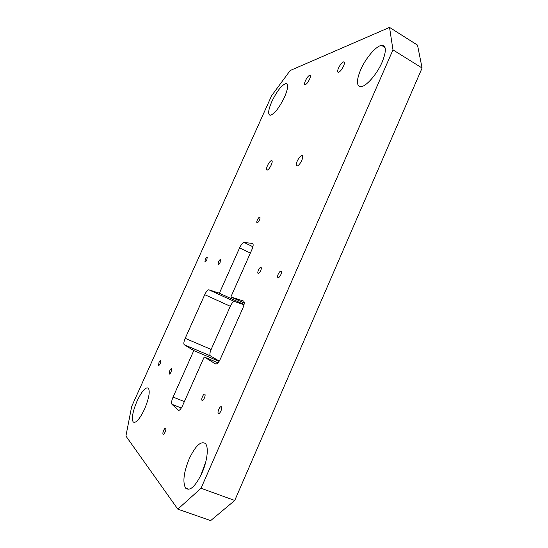 <?xml version="1.0" encoding="UTF-8"?>
<svg xmlns="http://www.w3.org/2000/svg" width="548" height="548" viewBox="0 0 548 548"><rect width="100%" height="100%" fill="white"/><g stroke="black" fill="none" stroke-linecap="round" stroke-linejoin="round"><path stroke-width="0.82" d="M144.521 409.178C139.535 419.439 135.733 423.679 133.109 421.898C131.486 418.138 132.822 411.158 137.116 400.951C141.891 391.039 145.652 386.778 148.392 388.176C150.207 391.573 148.919 398.574 144.521 409.178M200.664 475.822L205.89 461.45M201.986 472.993C195.369 486.549 189.882 491.577 185.525 488.076C182.525 482.035 183.751 472.273 189.211 458.799C195.431 445.853 200.815 440.756 205.356 443.524C208.884 446.846 207.411 460.854 201.986 472.993M284.535 97.092C279.179 107.956 274.418 114.018 270.239 115.279C267.719 114.553 268.232 110.011 271.781 101.661C276.891 91.18 281.597 85.139 285.898 83.536C288.591 83.96 288.138 88.481 284.535 97.092M382.161 62.109C376.949 74.316 366.002 86.755 360.844 86.687C356.364 86.063 356.303 80.44 360.653 69.815C365.605 58.28 376.003 45.95 381.552 45.374C386.367 45.47 386.566 51.046 382.161 62.109M309.572 79.186C307.976 82.426 306.49 84.282 305.099 84.762C304.243 84.625 304.339 83.303 305.387 80.796C306.955 77.59 308.442 75.734 309.839 75.227C310.716 75.336 310.627 76.652 309.572 79.186M343.548 66.13C341.788 69.699 340.068 71.774 338.39 72.343C337.335 72.233 337.369 70.808 338.5 68.068C340.233 64.541 341.938 62.472 343.63 61.862C344.706 61.938 344.678 63.363 343.548 66.13M271.233 165.044C269.671 168.229 268.267 169.928 267.013 170.133C266.218 169.77 266.369 168.263 267.479 165.612C269.02 162.455 270.417 160.763 271.678 160.523C272.493 160.859 272.349 162.366 271.233 165.044M301.77 160.427C300.044 163.941 298.42 165.818 296.913 166.051C295.927 165.667 296.03 164.016 297.228 161.112C298.927 157.639 300.537 155.762 302.058 155.488C303.065 155.844 302.969 157.488 301.77 160.427M160.269 363.413C159.509 364.975 158.906 365.667 158.468 365.475L159.016 362.427C159.769 360.872 160.365 360.18 160.811 360.358L160.269 363.413M171.113 371.921C170.312 373.572 169.661 374.291 169.174 374.072L169.716 370.825C170.51 369.181 171.154 368.462 171.647 368.667L171.113 371.921M206.843 259.731C206.062 261.328 205.418 262.108 204.89 262.067L205.301 259.423C206.075 257.834 206.719 257.06 207.247 257.081L206.843 259.731M220.111 262.41C219.289 264.095 218.59 264.91 218.015 264.869L218.399 262.067C219.214 260.389 219.912 259.574 220.495 259.608L220.111 262.41M204.383 398.019C203.445 399.944 202.657 400.746 202.006 400.424C201.554 399.745 201.719 398.451 202.493 396.54C203.418 394.629 204.212 393.827 204.863 394.135C205.322 394.8 205.158 396.094 204.383 398.019M220.926 411C219.926 413.055 219.056 413.898 218.316 413.514C217.796 412.76 217.946 411.356 218.768 409.308C219.755 407.267 220.625 406.424 221.365 406.787C221.899 407.527 221.748 408.931 220.926 411M260.711 270.609C259.759 272.562 258.896 273.5 258.122 273.425C257.601 273.007 257.697 271.911 258.416 270.143C259.362 268.198 260.225 267.26 260.999 267.328C261.533 267.732 261.437 268.828 260.711 270.609M280.836 274.671C279.816 276.761 278.864 277.761 277.987 277.658C277.384 277.199 277.459 276.028 278.22 274.137C279.233 272.061 280.179 271.068 281.062 271.15C281.672 271.596 281.604 272.767 280.836 274.671M165.112 432.043C164.256 433.81 163.571 434.523 163.051 434.18C162.701 433.489 162.9 432.235 163.647 430.413C164.496 428.659 165.181 427.947 165.702 428.283C166.058 428.961 165.866 430.214 165.112 432.043M259.464 220.008C258.574 221.83 257.772 222.755 257.067 222.776C256.601 222.481 256.697 221.536 257.355 219.947C258.238 218.138 259.04 217.214 259.745 217.179C260.218 217.467 260.122 218.412 259.464 220.008M230.879 296.941L251.936 249.532C253.32 246.162 253.532 244.127 252.56 243.442L244.107 242.469C242.737 242.675 241.23 244.477 239.592 247.874L219.378 293.214L208.836 289.796C207.671 289.796 206.301 291.426 204.733 294.68L185.197 338.328C183.833 341.603 183.498 343.726 184.196 344.706L193.793 350.59L173.072 397.06C171.599 400.622 171.229 403.033 171.942 404.294L178.244 410.212C179.388 410.767 180.84 409.233 182.594 405.616L204.205 356.967L215.617 363.961C217.001 364.317 218.611 362.598 220.454 358.803L242.901 308.045C244.394 304.352 244.627 302.03 243.6 301.078L230.879 296.941L244.237 303.058M219.378 293.214L244.059 304.503M219.234 361.118L210.329 355.837C209.535 354.823 209.802 352.7 211.131 349.46L230.297 306.27C231.845 303.058 233.249 301.475 234.503 301.523L244.011 304.722M193.793 350.59L219.09 361.344M204.205 356.967L217.994 362.817M422.09 68.02L417.521 45.142L389.532 27.4L392.978 49.875L422.09 68.02L234.729 500.468L201.034 488.268L392.978 49.875M389.532 27.4L290.18 70.528L271.589 95.749L131.691 406.438L125.91 436.057L177.819 509.147L210.679 520.6L234.729 500.468M201.034 488.268L177.819 509.147M252.402 243.401L252.813 243.607M252.909 246.758L244.107 242.469M239.592 247.874L250.361 253.08M234.503 301.523L208.836 289.796M204.733 294.68L230.297 306.27M211.131 349.46L185.197 338.328M184.251 344.747L210.391 355.878M178.716 410.397L178.244 410.212M184.381 401.581L173.072 397.06M171.976 404.321L181.313 408.02L171.942 404.294M133.109 421.898L134.623 422.474M185.525 488.076L188.998 489.33M184.196 344.706L210.329 355.837M302.058 155.488L302.496 155.728M343.63 61.862L344.329 62.28M309.839 75.227L310.346 75.521M381.552 45.374L385.011 47.532M285.898 83.536L287.316 84.351"/></g></svg>

